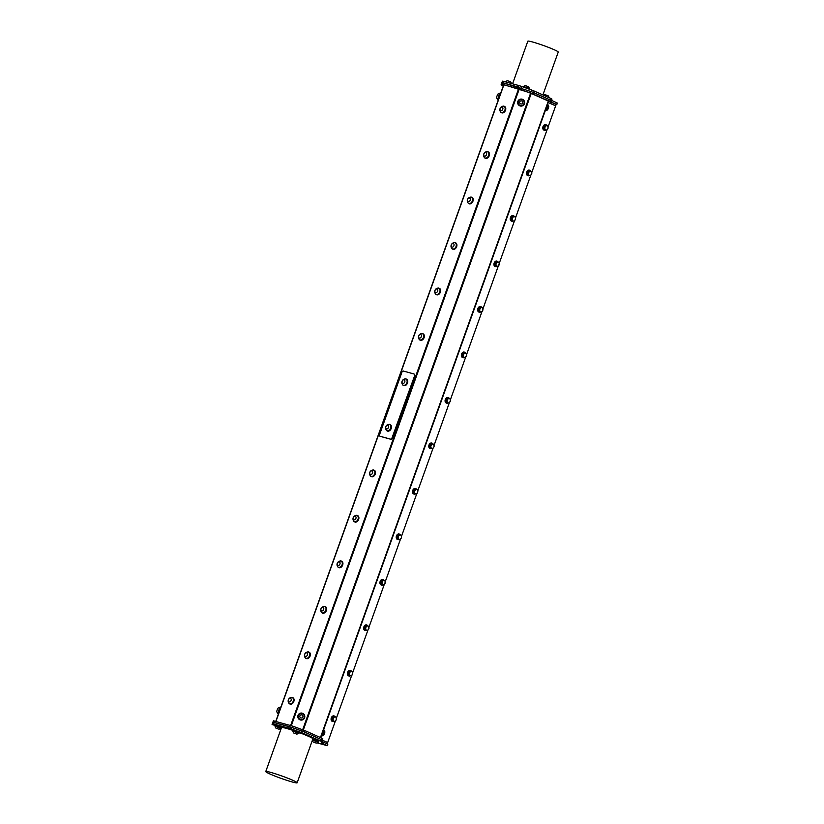 <?xml version="1.0" encoding="UTF-8"?>
<svg xmlns="http://www.w3.org/2000/svg" width="824" height="824" viewBox="0 0 824 824"><rect width="100%" height="100%" fill="white"/><g stroke="black" fill="none" stroke-linecap="round" stroke-linejoin="round"><path stroke-width="1.24" d="M275.958 721.391L503.876 84.841L518.574 88.889L290.656 725.46M501.548 112.734A3.492 2.472 -66 0 0 501.692 112.806A3.492 2.472 -66 0 0 501.94 112.888A3.492 2.472 -66 0 0 505.442 110.447A3.492 2.472 -66 0 0 504.535 106.42A3.492 2.472 -66 0 0 504.391 106.358M371.274 476.571A3.492 2.472 -66 0 0 371.418 476.643A3.492 2.472 -66 0 0 371.665 476.736A3.492 2.472 -66 0 0 375.167 474.284A3.492 2.472 -66 0 0 374.261 470.257A3.492 2.472 -66 0 0 374.117 470.205M452.695 249.178A3.492 2.472 -66 0 0 452.839 249.239A3.492 2.472 -66 0 0 453.087 249.332A3.492 2.472 -66 0 0 456.589 246.881A3.492 2.472 -66 0 0 455.682 242.853A3.492 2.472 -66 0 0 455.538 242.802M420.127 340.137A3.492 2.472 -66 0 0 420.271 340.209A3.492 2.472 -66 0 0 420.518 340.291A3.492 2.472 -66 0 0 424.02 337.85A3.492 2.472 -66 0 0 423.114 333.823A3.492 2.472 -66 0 0 422.969 333.761M322.421 613.015A3.492 2.472 -66 0 0 322.565 613.087A3.492 2.472 -66 0 0 322.812 613.18A3.492 2.472 -66 0 0 326.314 610.728A3.492 2.472 -66 0 0 325.408 606.701A3.492 2.472 -66 0 0 325.264 606.639M289.852 703.974A3.492 2.472 -66 0 0 289.997 704.046A3.492 2.472 -66 0 0 291.191 704.149A3.492 2.472 -66 0 0 293.941 701.08A3.492 2.472 -66 0 0 292.839 697.66A3.492 2.472 -66 0 0 292.695 697.598M413.998 374.014L414.101 374.065A1.504 1.061 114 0 1 414.627 375.754L392.296 438.121A1.504 1.061 114 0 1 390.761 439.254L380.431 436.401A1.504 1.061 114 0 1 380.214 436.308M306.137 658.5A3.492 2.472 -66 0 0 306.281 658.572A3.492 2.472 -66 0 0 306.528 658.654A3.492 2.472 -66 0 0 310.03 656.213A3.492 2.472 -66 0 0 309.124 652.175A3.492 2.472 -66 0 0 308.979 652.124M338.705 567.54A3.492 2.472 -66 0 0 338.849 567.602A3.492 2.472 -66 0 0 339.097 567.695A3.492 2.472 -66 0 0 342.599 565.243A3.492 2.472 -66 0 0 341.692 561.216A3.492 2.472 -66 0 0 341.548 561.165M436.411 294.652A3.492 2.472 -66 0 0 436.555 294.724A3.492 2.472 -66 0 0 436.802 294.817A3.492 2.472 -66 0 0 440.304 292.366A3.492 2.472 -66 0 0 439.398 288.338A3.492 2.472 -66 0 0 439.254 288.276M468.98 203.693A3.492 2.472 -66 0 0 469.124 203.765A3.492 2.472 -66 0 0 469.371 203.858A3.492 2.472 -66 0 0 472.873 201.406A3.492 2.472 -66 0 0 471.967 197.379A3.492 2.472 -66 0 0 471.822 197.317M485.264 158.208A3.492 2.472 -66 0 0 485.408 158.28A3.492 2.472 -66 0 0 485.655 158.373A3.492 2.472 -66 0 0 489.157 155.921A3.492 2.472 -66 0 0 488.251 151.894A3.492 2.472 -66 0 0 488.107 151.843M322.339 735.09L322.297 735.76A2.688 2.688 0 0 0 323.801 735.09L324.903 732.093A2.688 2.688 0 0 0 324.162 730.61L322.534 735.163A2.688 2.688 0 0 0 324.038 734.483M321.319 735.884L321.957 736.11L324.12 730.126L323.471 729.889M322.184 735.513L321.545 735.276M546.425 109.798L546.209 110.406A2.688 2.688 0 0 0 547.713 109.736L547.919 109.149M545.231 110.529L545.859 110.756L548.032 104.772L547.383 104.535M546.621 109.314L546.446 109.808A2.688 2.688 0 0 0 547.95 109.129L548.805 106.739A2.688 2.688 0 0 0 548.073 105.256L546.621 109.314M500.436 111.693A3.492 2.472 -66 0 0 501.404 112.672A3.492 2.472 -66 0 0 501.651 112.764A3.492 2.472 -66 0 0 505.153 110.313A3.492 2.472 -66 0 0 504.247 106.286A3.492 2.472 -66 0 0 502.867 106.234M501.363 112.476A3.337 2.359 -66 0 0 501.466 112.528A3.337 2.359 -66 0 0 504.978 110.447A3.337 2.359 -66 0 0 504.185 106.43A3.337 2.359 -66 0 0 504.082 106.389M504.906 110.025A3.337 2.359 -66 0 0 503.979 106.347A3.337 2.359 -66 0 0 503.742 106.255A3.337 2.359 -66 0 0 503.103 106.203A3.554 3.554 0 0 0 500.57 111.879A3.337 2.359 -66 0 0 501.26 112.435A3.337 2.359 -66 0 0 504.906 110.025M502.774 109.242A1.906 1.349 -66 0 0 501.373 107.151A1.906 1.349 -66 0 0 500.261 110.251A1.906 1.349 -66 0 0 502.774 109.242M484.151 157.168A3.492 2.472 -66 0 0 485.12 158.157A3.492 2.472 -66 0 0 485.367 158.249A3.492 2.472 -66 0 0 488.869 155.798A3.492 2.472 -66 0 0 487.963 151.77A3.492 2.472 -66 0 0 486.582 151.709M485.079 157.961A3.337 2.359 -66 0 0 485.182 158.012A3.337 2.359 -66 0 0 488.694 155.921A3.337 2.359 -66 0 0 487.901 151.915A3.337 2.359 -66 0 0 487.798 151.873M488.622 155.499A3.337 2.359 -66 0 0 487.695 151.822A3.337 2.359 -66 0 0 487.458 151.74A3.337 2.359 -66 0 0 486.819 151.678A3.554 3.554 0 0 0 484.285 157.363A3.337 2.359 -66 0 0 484.976 157.92A3.337 2.359 -66 0 0 488.622 155.499M486.49 154.716A1.906 1.349 -66 0 0 485.089 152.625A1.906 1.349 -66 0 0 483.976 155.726A1.906 1.349 -66 0 0 486.49 154.716M370.161 475.53A3.492 2.472 -66 0 0 371.13 476.519A3.492 2.472 -66 0 0 371.377 476.612A3.492 2.472 -66 0 0 374.879 474.161A3.492 2.472 -66 0 0 373.972 470.133A3.492 2.472 -66 0 0 372.592 470.071M371.088 476.324A3.337 2.359 -66 0 0 371.191 476.375A3.337 2.359 -66 0 0 374.704 474.284A3.337 2.359 -66 0 0 373.911 470.277A3.337 2.359 -66 0 0 373.808 470.236M374.632 473.862A3.337 2.359 -66 0 0 373.705 470.185A3.337 2.359 -66 0 0 373.468 470.102A3.337 2.359 -66 0 0 372.829 470.041A3.554 3.554 0 0 0 370.295 475.726A3.337 2.359 -66 0 0 370.985 476.282A3.337 2.359 -66 0 0 374.632 473.862M372.5 473.079A1.906 1.349 -66 0 0 371.099 470.988A1.906 1.349 -66 0 0 369.986 474.088A1.906 1.349 -66 0 0 372.5 473.079M547.033 125.712A2.225 1.566 105.4 0 0 545.437 126.453A2.225 1.566 105.4 0 0 544.87 128.606A2.225 1.566 105.4 0 0 545.9 130.017A2.225 1.566 105.4 0 0 547.496 129.265A2.225 1.566 105.4 0 0 548.063 127.112A2.225 1.566 105.4 0 0 547.033 125.712L546.024 125.454L544.582 127.39L544.891 129.759L546.642 130.192L548.084 128.266L547.775 125.887L547.033 125.712A2.863 2.009 105.4 0 0 546.013 124.764A2.863 2.009 105.4 0 0 543.366 126.793A2.863 2.009 105.4 0 0 544.211 130.171A2.863 2.009 105.4 0 0 544.489 130.285A2.863 2.009 105.4 0 0 545.879 130.007M547.775 125.887L544.942 125.155L543.5 127.092L543.809 129.461L544.891 129.759M544.293 130.213A2.863 2.009 -74.6 0 1 544.097 130.171A2.863 2.009 -74.6 0 1 543.819 130.068A2.863 2.009 -74.6 0 1 542.975 126.68A2.863 2.009 -74.6 0 1 545.612 124.661A2.863 2.009 -74.6 0 1 545.807 124.723M530.749 171.186A2.225 1.566 105.4 0 0 529.152 171.938A2.225 1.566 105.4 0 0 528.586 174.091A2.225 1.566 105.4 0 0 529.616 175.491A2.225 1.566 105.4 0 0 531.212 174.75A2.225 1.566 105.4 0 0 531.779 172.597A2.225 1.566 105.4 0 0 530.749 171.186L529.739 170.928L528.297 172.865L528.606 175.234L530.357 175.677L531.799 173.74L531.49 171.371L530.749 171.186A2.863 2.009 105.4 0 0 529.729 170.249A2.863 2.009 105.4 0 0 527.082 172.268A2.863 2.009 105.4 0 0 527.926 175.656A2.863 2.009 105.4 0 0 528.205 175.759A2.863 2.009 105.4 0 0 529.595 175.491M531.49 171.371L528.658 170.63L527.206 172.566L527.525 174.935L528.606 175.234M528.009 175.697A2.863 2.009 -74.6 0 1 527.813 175.656A2.863 2.009 -74.6 0 1 527.535 175.553A2.863 2.009 -74.6 0 1 526.691 172.165A2.863 2.009 -74.6 0 1 529.327 170.135A2.863 2.009 -74.6 0 1 529.523 170.208M467.867 202.653A3.492 2.472 -66 0 0 468.835 203.631A3.492 2.472 -66 0 0 469.083 203.724A3.492 2.472 -66 0 0 472.585 201.272A3.492 2.472 -66 0 0 471.678 197.245A3.492 2.472 -66 0 0 470.298 197.194M468.794 203.446A3.337 2.359 -66 0 0 468.897 203.487A3.337 2.359 -66 0 0 472.409 201.406A3.337 2.359 -66 0 0 471.616 197.389A3.337 2.359 -66 0 0 471.513 197.348M472.337 200.984A3.337 2.359 -66 0 0 471.41 197.307A3.337 2.359 -66 0 0 471.173 197.214A3.337 2.359 -66 0 0 470.535 197.163A3.554 3.554 0 0 0 468.001 202.848A3.337 2.359 -66 0 0 468.691 203.404A3.337 2.359 -66 0 0 472.337 200.984M470.205 200.201A1.906 1.349 -66 0 0 468.804 198.11A1.906 1.349 -66 0 0 467.692 201.21A1.906 1.349 -66 0 0 470.205 200.201M451.583 248.127A3.492 2.472 -66 0 0 452.551 249.116A3.492 2.472 -66 0 0 452.798 249.208A3.492 2.472 -66 0 0 456.3 246.757A3.492 2.472 -66 0 0 455.394 242.73A3.492 2.472 -66 0 0 454.014 242.668M452.51 248.92A3.337 2.359 -66 0 0 452.613 248.972A3.337 2.359 -66 0 0 456.125 246.881A3.337 2.359 -66 0 0 455.332 242.874A3.337 2.359 -66 0 0 455.229 242.833M456.053 246.458A3.337 2.359 -66 0 0 455.126 242.781A3.337 2.359 -66 0 0 454.889 242.699A3.337 2.359 -66 0 0 454.251 242.647A3.554 3.554 0 0 0 451.717 248.323A3.337 2.359 -66 0 0 452.407 248.879A3.337 2.359 -66 0 0 456.053 246.458M453.921 245.676A1.906 1.349 -66 0 0 452.52 243.585A1.906 1.349 -66 0 0 451.408 246.685A1.906 1.349 -66 0 0 453.921 245.676M386.137 429.912A3.492 2.472 -66 0 0 387.095 430.901A3.492 2.472 -66 0 0 387.342 430.983A3.492 2.472 -66 0 0 390.854 428.542A3.492 2.472 -66 0 0 389.948 424.514A3.492 2.472 -66 0 0 388.567 424.453M387.064 430.705A3.337 2.359 -66 0 0 387.167 430.756A3.337 2.359 -66 0 0 390.679 428.665A3.337 2.359 -66 0 0 389.886 424.659A3.337 2.359 -66 0 0 389.783 424.618M387.239 430.952A3.492 2.472 -66 0 0 387.383 431.024A3.492 2.472 -66 0 0 387.63 431.117A3.492 2.472 -66 0 0 391.142 428.665A3.492 2.472 -66 0 0 390.236 424.638A3.492 2.472 -66 0 0 390.092 424.587M392.296 438.121L391.987 437.987A1.504 1.061 114 0 1 390.452 439.11L390.761 439.254M391.987 437.987L414.627 375.754M380.431 436.401L380.111 436.267A1.504 1.061 114 0 1 379.586 434.567L401.916 372.201A1.504 1.061 114 0 1 403.451 371.078L413.792 373.921A1.504 1.061 114 0 1 414.317 375.61M380.111 436.267L390.452 439.11M403.523 385.478A3.492 2.472 -66 0 0 403.667 385.55A3.492 2.472 -66 0 0 403.914 385.632A3.492 2.472 -66 0 0 407.427 383.191A3.492 2.472 -66 0 0 406.52 379.164A3.492 2.472 -66 0 0 406.376 379.102M390.607 428.243A3.337 2.359 -66 0 0 389.68 424.566A3.337 2.359 -66 0 0 389.443 424.484A3.337 2.359 -66 0 0 388.804 424.422A3.554 3.554 0 0 0 386.271 430.107A3.337 2.359 -66 0 0 386.961 430.664A3.337 2.359 -66 0 0 390.607 428.243M388.475 427.46A1.906 1.349 -66 0 0 387.064 425.369A1.906 1.349 -66 0 0 385.962 428.47A1.906 1.349 -66 0 0 388.475 427.46M514.464 216.671A2.225 1.566 105.4 0 0 512.868 217.412A2.225 1.566 105.4 0 0 512.301 219.565A2.225 1.566 105.4 0 0 513.331 220.976A2.225 1.566 105.4 0 0 514.928 220.224A2.225 1.566 105.4 0 0 515.494 218.072A2.225 1.566 105.4 0 0 514.464 216.671L513.455 216.413L512.013 218.35L512.322 220.719L514.073 221.151L515.515 219.225L515.206 216.856L514.464 216.671A2.863 2.009 105.4 0 0 513.445 215.723A2.863 2.009 105.4 0 0 510.798 217.752A2.863 2.009 105.4 0 0 511.642 221.141A2.863 2.009 105.4 0 0 511.92 221.244A2.863 2.009 105.4 0 0 513.311 220.966M515.206 216.856L512.374 216.115L510.921 218.051L511.241 220.42L512.322 220.719M511.725 221.172A2.863 2.009 -74.6 0 1 511.529 221.141A2.863 2.009 -74.6 0 1 511.251 221.028A2.863 2.009 -74.6 0 1 510.406 217.639A2.863 2.009 -74.6 0 1 513.043 215.62A2.863 2.009 -74.6 0 1 513.239 215.692M498.19 262.135A2.863 2.009 105.4 0 0 497.16 261.208A2.863 2.009 105.4 0 0 494.513 263.227A2.863 2.009 105.4 0 0 495.358 266.616A2.863 2.009 105.4 0 0 495.636 266.729A2.863 2.009 105.4 0 0 497.026 266.451L498.644 265.709L499.21 263.556L498.922 262.331L496.089 261.599L494.637 263.526L494.956 265.894L497.047 266.451A2.225 1.566 105.4 0 0 498.644 265.709A2.225 1.566 105.4 0 0 499.21 263.556A2.225 1.566 105.4 0 0 498.18 262.156L496.089 261.599M495.44 266.657A2.863 2.009 -74.6 0 1 495.245 266.616A2.863 2.009 -74.6 0 1 494.966 266.512A2.863 2.009 -74.6 0 1 494.122 263.124A2.863 2.009 -74.6 0 1 496.759 261.105A2.863 2.009 -74.6 0 1 496.954 261.167M435.299 293.612A3.492 2.472 -66 0 0 436.267 294.601A3.492 2.472 -66 0 0 436.514 294.683A3.492 2.472 -66 0 0 440.016 292.242A3.492 2.472 -66 0 0 439.11 288.215A3.492 2.472 -66 0 0 437.729 288.153M436.226 294.405A3.337 2.359 -66 0 0 436.329 294.446A3.337 2.359 -66 0 0 439.841 292.366A3.337 2.359 -66 0 0 439.048 288.359A3.337 2.359 -66 0 0 438.945 288.318M439.769 291.943A3.337 2.359 -66 0 0 438.842 288.266A3.337 2.359 -66 0 0 438.605 288.184A3.337 2.359 -66 0 0 437.966 288.122A3.554 3.554 0 0 0 435.433 293.808A3.337 2.359 -66 0 0 436.123 294.364A3.337 2.359 -66 0 0 439.769 291.943M437.637 291.16A1.906 1.349 -66 0 0 436.236 289.07A1.906 1.349 -66 0 0 435.123 292.17A1.906 1.349 -66 0 0 437.637 291.16M419.014 339.086A3.492 2.472 -66 0 0 419.983 340.075A3.492 2.472 -66 0 0 420.23 340.168A3.492 2.472 -66 0 0 423.732 337.716A3.492 2.472 -66 0 0 422.825 333.689A3.492 2.472 -66 0 0 421.445 333.627M419.941 339.879A3.337 2.359 -66 0 0 420.044 339.931A3.337 2.359 -66 0 0 423.557 337.84A3.337 2.359 -66 0 0 422.764 333.833A3.337 2.359 -66 0 0 422.661 333.792M423.484 337.418A3.337 2.359 -66 0 0 422.558 333.741A3.337 2.359 -66 0 0 422.321 333.658A3.337 2.359 -66 0 0 421.682 333.607A3.554 3.554 0 0 0 419.148 339.282A3.337 2.359 -66 0 0 419.838 339.838A3.337 2.359 -66 0 0 423.484 337.418M421.352 336.635A1.906 1.349 -66 0 0 419.952 334.544A1.906 1.349 -66 0 0 418.839 337.644A1.906 1.349 -66 0 0 421.352 336.635M402.421 384.427A3.492 2.472 -66 0 0 403.379 385.416A3.492 2.472 -66 0 0 403.626 385.508A3.492 2.472 -66 0 0 407.138 383.057A3.492 2.472 -66 0 0 406.232 379.03A3.492 2.472 -66 0 0 404.852 378.968M403.348 385.22A3.337 2.359 -66 0 0 403.451 385.272A3.337 2.359 -66 0 0 406.963 383.181A3.337 2.359 -66 0 0 406.17 379.174A3.337 2.359 -66 0 0 406.067 379.133M406.891 382.758A3.337 2.359 -66 0 0 405.964 379.081A3.337 2.359 -66 0 0 405.727 378.999A3.337 2.359 -66 0 0 405.089 378.947A3.554 3.554 0 0 0 402.555 384.623A3.337 2.359 -66 0 0 403.245 385.179A3.337 2.359 -66 0 0 406.891 382.758M404.759 381.976A1.906 1.349 -66 0 0 403.348 379.885A1.906 1.349 -66 0 0 402.246 382.985A1.906 1.349 -66 0 0 404.759 381.976M337.593 566.49A3.492 2.472 -66 0 0 338.561 567.479A3.492 2.472 -66 0 0 338.808 567.571A3.492 2.472 -66 0 0 342.31 565.12A3.492 2.472 -66 0 0 341.404 561.092A3.492 2.472 -66 0 0 340.024 561.031M338.52 567.283A3.337 2.359 -66 0 0 338.623 567.334A3.337 2.359 -66 0 0 342.135 565.243A3.337 2.359 -66 0 0 341.342 561.237A3.337 2.359 -66 0 0 341.239 561.196M342.063 564.821A3.337 2.359 -66 0 0 341.136 561.144A3.337 2.359 -66 0 0 340.899 561.062A3.337 2.359 -66 0 0 340.261 561.01A3.554 3.554 0 0 0 337.727 566.685A3.337 2.359 -66 0 0 338.417 567.242A3.337 2.359 -66 0 0 342.063 564.821M339.931 564.038A1.906 1.349 -66 0 0 338.53 561.947A1.906 1.349 -66 0 0 337.418 565.048A1.906 1.349 -66 0 0 339.931 564.038M479.074 312.1A2.863 2.009 105.4 0 0 479.352 312.203A2.863 2.009 105.4 0 0 480.742 311.925L482.359 311.184L482.926 309.041L482.637 307.816L479.805 307.074L478.353 309.01L478.672 311.379L480.763 311.936A2.225 1.566 105.4 0 0 482.359 311.184A2.225 1.566 105.4 0 0 482.926 309.041A2.225 1.566 105.4 0 0 481.896 307.63A2.863 2.009 105.4 0 0 480.876 306.693A2.863 2.009 105.4 0 0 478.229 308.712A2.863 2.009 105.4 0 0 479.074 312.1M479.156 312.142A2.863 2.009 -74.6 0 1 478.96 312.1A2.863 2.009 -74.6 0 1 478.682 311.987A2.863 2.009 -74.6 0 1 477.838 308.609A2.863 2.009 -74.6 0 1 480.474 306.579A2.863 2.009 -74.6 0 1 480.67 306.652M465.622 353.094A2.863 2.009 105.4 0 0 464.592 352.167A2.863 2.009 105.4 0 0 461.945 354.196A2.863 2.009 105.4 0 0 462.789 357.575A2.863 2.009 105.4 0 0 463.067 357.688A2.863 2.009 105.4 0 0 464.458 357.41L466.075 356.668L466.642 354.516L466.353 353.29L463.521 352.559L462.068 354.485L462.388 356.864L464.478 357.42A2.225 1.566 105.4 0 0 466.075 356.668A2.225 1.566 105.4 0 0 466.642 354.516A2.225 1.566 105.4 0 0 465.612 353.115L463.521 352.559M462.872 357.616A2.863 2.009 -74.6 0 1 462.676 357.575A2.863 2.009 -74.6 0 1 462.398 357.472A2.863 2.009 -74.6 0 1 461.553 354.083A2.863 2.009 -74.6 0 1 464.19 352.064A2.863 2.009 -74.6 0 1 464.386 352.126M449.338 398.569A2.863 2.009 105.4 0 0 448.308 397.652A2.863 2.009 105.4 0 0 445.66 399.671A2.863 2.009 105.4 0 0 446.505 403.06A2.863 2.009 105.4 0 0 446.783 403.163A2.863 2.009 105.4 0 0 448.174 402.885M445.784 399.97L446.103 402.339L448.936 403.08L450.378 401.144L450.069 398.775L447.236 398.033L445.784 399.97L446.876 400.268L447.185 402.637M446.587 403.101A2.863 2.009 -74.6 0 1 446.392 403.06A2.863 2.009 -74.6 0 1 446.114 402.946A2.863 2.009 -74.6 0 1 445.269 399.568A2.863 2.009 -74.6 0 1 447.906 397.539A2.863 2.009 -74.6 0 1 448.102 397.611M433.053 444.054A2.863 2.009 105.4 0 0 432.023 443.127A2.863 2.009 105.4 0 0 429.376 445.156A2.863 2.009 105.4 0 0 430.221 448.534A2.863 2.009 105.4 0 0 430.499 448.647A2.863 2.009 105.4 0 0 431.889 448.369M429.5 445.454L429.819 447.823L432.651 448.555L434.094 446.629L433.784 444.249L430.952 443.518L429.5 445.454L430.591 445.753L430.901 448.122M430.303 448.575A2.863 2.009 -74.6 0 1 430.107 448.534A2.863 2.009 -74.6 0 1 429.829 448.431A2.863 2.009 -74.6 0 1 428.985 445.042A2.863 2.009 -74.6 0 1 431.622 443.024A2.863 2.009 -74.6 0 1 431.817 443.085M353.568 520.871A3.492 2.472 -66 0 0 354.526 521.86A3.492 2.472 -66 0 0 354.773 521.952A3.492 2.472 -66 0 0 358.286 519.501A3.492 2.472 -66 0 0 357.379 515.474A3.492 2.472 -66 0 0 355.999 515.412M354.495 521.664A3.337 2.359 -66 0 0 354.598 521.716A3.337 2.359 -66 0 0 358.11 519.625A3.337 2.359 -66 0 0 357.317 515.618A3.337 2.359 -66 0 0 357.214 515.577M354.67 521.911A3.492 2.472 -66 0 0 354.814 521.983A3.492 2.472 -66 0 0 355.062 522.076A3.492 2.472 -66 0 0 358.574 519.625A3.492 2.472 -66 0 0 357.668 515.597A3.492 2.472 -66 0 0 357.523 515.546M358.038 519.202A3.337 2.359 -66 0 0 357.111 515.525A3.337 2.359 -66 0 0 356.874 515.443A3.337 2.359 -66 0 0 356.236 515.381A3.554 3.554 0 0 0 353.702 521.067A3.337 2.359 -66 0 0 354.392 521.623A3.337 2.359 -66 0 0 358.038 519.202M355.906 518.42A1.906 1.349 -66 0 0 354.495 516.329A1.906 1.349 -66 0 0 353.393 519.429A1.906 1.349 -66 0 0 355.906 518.42M321.308 611.975A3.492 2.472 -66 0 0 322.277 612.963A3.492 2.472 -66 0 0 322.524 613.046A3.492 2.472 -66 0 0 326.026 610.605A3.492 2.472 -66 0 0 325.119 606.567A3.492 2.472 -66 0 0 323.739 606.516M322.236 612.768A3.337 2.359 -66 0 0 322.339 612.809A3.337 2.359 -66 0 0 325.851 610.728A3.337 2.359 -66 0 0 325.058 606.721A3.337 2.359 -66 0 0 324.955 606.67M325.779 610.306A3.337 2.359 -66 0 0 324.852 606.629A3.337 2.359 -66 0 0 324.615 606.536A3.337 2.359 -66 0 0 323.976 606.485A3.554 3.554 0 0 0 321.442 612.17A3.337 2.359 -66 0 0 322.132 612.726A3.337 2.359 -66 0 0 325.779 610.306M323.647 609.523A1.906 1.349 -66 0 0 322.246 607.432A1.906 1.349 -66 0 0 321.133 610.533A1.906 1.349 -66 0 0 323.647 609.523M305.024 657.449A3.492 2.472 -66 0 0 305.992 658.438A3.492 2.472 -66 0 0 306.24 658.531A3.492 2.472 -66 0 0 309.742 656.079A3.492 2.472 -66 0 0 308.835 652.052A3.492 2.472 -66 0 0 307.455 651.99M305.951 658.242A3.337 2.359 -66 0 0 306.054 658.294A3.337 2.359 -66 0 0 309.567 656.203A3.337 2.359 -66 0 0 308.773 652.196A3.337 2.359 -66 0 0 308.67 652.155M309.494 655.78A3.337 2.359 -66 0 0 308.567 652.103A3.337 2.359 -66 0 0 308.331 652.021A3.337 2.359 -66 0 0 307.692 651.969A3.554 3.554 0 0 0 305.158 657.645A3.337 2.359 -66 0 0 305.848 658.201A3.337 2.359 -66 0 0 309.494 655.78M307.362 654.998A1.906 1.349 -66 0 0 305.962 652.907A1.906 1.349 -66 0 0 304.849 656.007A1.906 1.349 -66 0 0 307.362 654.998M416.769 489.538A2.863 2.009 105.4 0 0 415.729 488.611A2.863 2.009 105.4 0 0 413.092 490.63A2.863 2.009 105.4 0 0 413.936 494.019A2.863 2.009 105.4 0 0 414.214 494.122A2.863 2.009 105.4 0 0 415.605 493.854L417.222 493.113L417.789 490.96L417.5 489.734L414.668 488.993L413.215 490.929L413.535 493.298L415.626 493.854A2.225 1.566 105.4 0 0 417.222 493.113A2.225 1.566 105.4 0 0 417.789 490.96A2.225 1.566 105.4 0 0 416.759 489.549L414.668 488.993M414.019 494.06A2.863 2.009 -74.6 0 1 413.823 494.019A2.863 2.009 -74.6 0 1 413.545 493.916A2.863 2.009 -74.6 0 1 412.7 490.527A2.863 2.009 -74.6 0 1 415.337 488.498A2.863 2.009 -74.6 0 1 415.533 488.57M400.474 535.034A2.225 1.566 105.4 0 0 398.878 535.775A2.225 1.566 105.4 0 0 398.311 537.928A2.225 1.566 105.4 0 0 399.341 539.339A2.225 1.566 105.4 0 0 400.938 538.587A2.225 1.566 105.4 0 0 401.504 536.434A2.225 1.566 105.4 0 0 400.474 535.034L399.465 534.776L398.023 536.712L398.332 539.081L400.083 539.514L401.525 537.588L401.216 535.219L400.474 535.034A2.863 2.009 105.4 0 0 399.444 534.086A2.863 2.009 105.4 0 0 396.808 536.115A2.863 2.009 105.4 0 0 397.652 539.504A2.863 2.009 105.4 0 0 397.93 539.607A2.863 2.009 105.4 0 0 399.321 539.329M401.216 535.219L398.383 534.477L396.931 536.414L397.25 538.783L398.332 539.081M397.734 539.535A2.863 2.009 -74.6 0 1 397.539 539.504A2.863 2.009 -74.6 0 1 397.261 539.39A2.863 2.009 -74.6 0 1 396.416 536.002A2.863 2.009 -74.6 0 1 399.053 533.983A2.863 2.009 -74.6 0 1 399.249 534.055M288.74 702.934A3.492 2.472 -66 0 0 289.708 703.923A3.492 2.472 -66 0 0 290.903 704.026A3.492 2.472 -66 0 0 293.663 700.946A3.492 2.472 -66 0 0 292.551 697.537A3.492 2.472 -66 0 0 291.171 697.475M289.667 703.727A3.337 2.359 -66 0 0 289.77 703.778A3.337 2.359 -66 0 0 293.282 701.688A3.337 2.359 -66 0 0 292.489 697.681A3.337 2.359 -66 0 0 292.386 697.64M292.438 697.671A3.337 2.359 -66 0 0 292.283 697.588A3.337 2.359 -66 0 0 291.408 697.444A3.554 3.554 0 0 0 288.874 703.13A3.337 2.359 -66 0 0 289.564 703.686A3.337 2.359 -66 0 0 293.025 701.708A3.337 2.359 -66 0 0 292.438 697.671M290.635 698.422A1.906 1.349 -66 0 0 288.328 700.39A1.906 1.349 -66 0 0 290.357 701.554A1.906 1.349 -66 0 0 290.635 698.422M381.368 584.978A2.863 2.009 105.4 0 0 381.646 585.091A2.863 2.009 105.4 0 0 383.036 584.813L384.654 584.072L385.22 581.919L384.932 580.693L382.099 579.962L380.647 581.888L380.966 584.257L383.057 584.813A2.225 1.566 105.4 0 0 384.654 584.072A2.225 1.566 105.4 0 0 385.22 581.919A2.225 1.566 105.4 0 0 384.19 580.518A2.863 2.009 105.4 0 0 383.16 579.571A2.863 2.009 105.4 0 0 380.523 581.59A2.863 2.009 105.4 0 0 381.368 584.978M381.45 585.019A2.863 2.009 -74.6 0 1 381.255 584.978A2.863 2.009 -74.6 0 1 380.976 584.875A2.863 2.009 -74.6 0 1 380.132 581.486A2.863 2.009 -74.6 0 1 382.769 579.468A2.863 2.009 -74.6 0 1 382.964 579.529M367.906 625.993A2.225 1.566 105.4 0 0 366.309 626.745A2.225 1.566 105.4 0 0 365.743 628.897A2.225 1.566 105.4 0 0 366.773 630.298A2.225 1.566 105.4 0 0 368.369 629.546A2.225 1.566 105.4 0 0 368.936 627.394A2.225 1.566 105.4 0 0 367.906 625.993L366.896 625.735L365.454 627.672L365.763 630.041L367.514 630.484L368.956 628.547L368.647 626.178L367.906 625.993A2.863 2.009 105.4 0 0 366.876 625.056A2.863 2.009 105.4 0 0 364.239 627.074A2.863 2.009 105.4 0 0 365.084 630.463A2.863 2.009 105.4 0 0 365.362 630.566A2.863 2.009 105.4 0 0 366.752 630.288M368.647 626.178L365.815 625.437L364.363 627.373L364.682 629.742L365.763 630.041M365.166 630.504A2.863 2.009 -74.6 0 1 364.97 630.463A2.863 2.009 -74.6 0 1 364.692 630.35A2.863 2.009 -74.6 0 1 363.848 626.971A2.863 2.009 -74.6 0 1 366.484 624.942A2.863 2.009 -74.6 0 1 366.68 625.014M351.621 671.478A2.225 1.566 105.4 0 0 350.025 672.219A2.225 1.566 105.4 0 0 349.458 674.372A2.225 1.566 105.4 0 0 350.488 675.783A2.225 1.566 105.4 0 0 352.085 675.031A2.225 1.566 105.4 0 0 352.651 672.878A2.225 1.566 105.4 0 0 351.621 671.478L350.612 671.22L349.17 673.146L349.479 675.526L351.23 675.958L352.672 674.032L352.363 671.653L351.621 671.478A2.863 2.009 105.4 0 0 350.591 670.53A2.863 2.009 105.4 0 0 347.955 672.559A2.863 2.009 105.4 0 0 348.799 675.938A2.863 2.009 105.4 0 0 349.077 676.051A2.863 2.009 105.4 0 0 350.468 675.773M352.363 671.653L349.531 670.921L348.078 672.847L348.398 675.227L349.479 675.526M348.882 675.979A2.863 2.009 -74.6 0 1 348.686 675.938A2.863 2.009 -74.6 0 1 348.408 675.835A2.863 2.009 -74.6 0 1 347.563 672.446A2.863 2.009 -74.6 0 1 350.2 670.427A2.863 2.009 -74.6 0 1 350.396 670.489M332.886 718.631L333.195 721L334.204 721.258L334.946 721.443L336.388 719.506L336.079 717.138L334.997 716.839L333.246 716.396L334.328 716.695L333.741 717.704L332.886 718.631L331.794 718.332L333.246 716.396M336.079 717.138L334.328 716.695M333.195 721L332.113 720.701L331.794 718.332M335.337 716.952A2.225 1.566 105.4 0 0 333.741 717.704A2.225 1.566 105.4 0 0 333.174 719.857A2.225 1.566 105.4 0 0 334.204 721.258A2.225 1.566 105.4 0 0 335.801 720.516A2.225 1.566 105.4 0 0 336.367 718.363A2.225 1.566 105.4 0 0 335.337 716.952M335.347 716.932A2.863 2.009 105.4 0 0 334.307 716.015A2.863 2.009 105.4 0 0 331.67 718.034A2.863 2.009 105.4 0 0 332.515 721.422A2.863 2.009 105.4 0 0 332.793 721.525A2.863 2.009 105.4 0 0 334.183 721.247M332.597 721.464A2.863 2.009 -74.6 0 1 332.402 721.422A2.863 2.009 -74.6 0 1 332.123 721.309A2.863 2.009 -74.6 0 1 331.279 717.931A2.863 2.009 -74.6 0 1 333.916 715.901A2.863 2.009 -74.6 0 1 334.111 715.974M499.931 93.102L497.572 99.673L498.283 99.941L500.642 93.359L499.931 93.102L497.727 99.23L499.519 93.462A3.358 3.358 0 0 0 497.634 94.307L496.563 97.294L497.634 94.307M523.971 103.639A3.018 3.008 21.5 0 0 522.2 99.704A3.018 3.008 21.5 0 0 518.327 101.496A3.018 3.008 21.5 0 0 520.088 105.348A3.018 3.008 21.5 0 0 523.971 103.639L523.961 103.659A3.018 3.008 -158.5 0 1 523.961 103.659A3.018 3.008 -158.5 0 1 520.088 105.369A3.018 3.008 -158.5 0 1 518.347 101.445A3.018 3.008 -158.5 0 1 518.347 101.434M521.746 100.94A1.586 1.586 21.5 0 0 519.635 102.701A1.586 1.586 21.5 0 0 522.22 103.649A1.586 1.586 21.5 0 0 521.746 100.94M304.128 717.642L304.128 717.642A3.018 3.008 -158.5 0 1 300.214 719.342A3.018 3.008 -158.5 0 1 298.504 715.428A3.018 3.008 -158.5 0 1 298.504 715.417A3.018 3.008 21.5 0 0 300.214 719.321A3.018 3.008 21.5 0 0 304.231 715.716A3.018 3.008 21.5 0 0 298.515 715.417M302.892 715.994A1.586 1.586 21.5 0 0 300.224 715.304A1.586 1.586 21.5 0 0 300.966 717.951A1.586 1.586 21.5 0 0 302.892 715.994M503.382 85.686L275.803 721.35L280.809 707.342L280.088 707.085L277.894 713.213L279.676 707.445A3.358 3.358 0 0 0 277.801 708.29L276.73 711.277L277.801 708.29M522.952 86.922L529.533 89.28M318.116 742.033L312.574 739.767M316.21 743.083L313.244 742.022L316.21 743.083A3.358 3.358 0 0 0 318.064 742.166L312.533 739.849M312.821 739.046L318.867 741.353L318.61 742.074M298.659 733.061L292.973 731.032M296.743 734.112A3.358 3.358 0 0 0 298.607 733.195L292.922 731.156A3.358 3.358 0 0 0 293.777 733.051L296.764 734.091L293.777 733.051M292.561 730.744L292.819 730.023L299.4 732.381L299.153 733.102M298.607 733.185L292.922 731.146M304.571 717.817A3.492 3.492 -158.5 0 1 300.142 719.826A3.492 3.492 -158.5 0 1 298.061 715.253A3.492 3.492 -158.5 0 1 302.593 713.296A3.492 3.492 -158.5 0 1 304.571 717.817L304.55 717.879A3.492 3.492 -158.5 0 1 300.121 719.877A3.492 3.492 -158.5 0 1 298.051 715.284M280.799 728.148L275.113 726.109M278.893 729.189A3.358 3.358 0 0 0 280.747 728.272L275.072 726.243A3.358 3.358 0 0 0 275.927 728.128L278.893 729.189L275.927 728.128M304.633 732.124L321.381 739.602L320.835 741.116L304.087 733.648L304.633 732.124L292.057 727.53L272.888 722.246L272.075 724.512L281.551 727.468L281.293 728.179M280.757 728.272L275.072 726.232M524.404 103.834L524.383 103.886A3.492 3.492 -158.5 0 1 519.954 105.894A3.492 3.492 -158.5 0 1 517.894 101.3L517.905 101.27A3.492 3.492 -158.5 0 1 522.437 99.313A3.492 3.492 -158.5 0 1 524.404 103.834A3.492 3.492 -158.5 0 1 519.975 105.832A3.492 3.492 -158.5 0 1 517.905 101.27M280.088 707.085L277.884 713.213M505.163 81.772L509.16 82.874M505.668 81.761L510.901 83.358M505.72 81.638A3.358 3.358 0 0 1 507.584 80.721L510.54 81.782A3.358 3.358 0 0 1 511.374 83.492M527.875 87.89L529.276 88.601A3.358 3.358 0 0 0 528.421 86.705L525.454 85.645A3.358 3.358 0 0 0 523.59 86.561L527.875 87.89M291.305 725.666L519.233 89.095L518.574 88.889M519.233 89.095L530.605 93.174L302.676 729.724M303.325 729.961L531.233 93.421L530.605 93.174M531.233 93.421L548.331 101.043L320.433 737.531M548.578 101.187L320.691 737.645L548.331 101.043M547.476 104.566L548.115 102.495M548.197 102.537L555.654 105.853L550.236 103.361L550.772 102.001L549.742 101.404L530.337 92.885L502.578 84.295L501.383 84.1L501.095 84.831L503.279 85.943M517.822 88.498L518.337 87.066L503.093 82.874L531.264 91.608L550.257 99.972L551.287 100.58L550.772 102.001L551.287 100.58M501.61 83.409L501.898 82.668L503.083 82.874L503.639 81.36L502.444 81.164L501.383 84.1M548.053 127.03L556.169 104.421L556.849 104.586L557.137 102.928L556.849 104.586M550.782 101.98L556.169 104.421M556.591 104.452L551.452 102.155L551.503 100.374M550.38 100.023L533.633 92.556L534.179 91.031L550.926 98.509L550.38 100.023L551.411 100.621L550.926 101.846L551.452 102.155M551.956 99.107L551.411 100.621L551.956 99.107L550.926 98.509M531.264 91.608L533.633 92.556M502.156 81.906L502.444 81.164M503.639 81.36L518.863 85.552L518.327 87.066M521.046 87.941L521.582 86.427L518.863 85.552M521.582 86.427L531.521 89.991L530.975 91.505M534.179 91.031L531.521 89.991M551.987 100.631L557.137 102.928M512.569 83.821L527.824 41.2A16.15 1.215 19.7 0 1 532.603 41.993A16.15 1.215 19.7 0 1 549.248 47.668A16.15 1.215 19.7 0 1 558.239 52.087L542.892 94.925M273.115 721.556L272.61 723.009L273.403 720.825L292.561 726.099L305.014 730.651L321.762 738.129L322.792 738.726L322.308 740.076L322.792 738.726M320.835 741.116L321.875 741.713L322.411 740.199L327.674 742.579L327.221 743.856M302.253 731.187L301.44 732.598L304.087 733.648M272.61 722.988L272.075 724.512L272.61 722.998M274.598 721.021L274.083 722.442L272.909 722.246L273.403 720.825M274.093 722.452L289.317 726.644L288.781 728.159L273.558 723.966L274.093 722.452M292.561 726.099L292.057 727.53L289.317 726.644L289.842 725.223M301.44 732.598L291.5 729.034L292.046 727.52L301.975 731.084M321.906 743.238L322.442 741.724L327.591 744.021L327.056 745.535L321.381 742.939L322.411 740.199L321.381 739.602M280.572 728.437L281.118 728.684M272.363 723.771L273.558 723.966M288.781 728.159L291.5 729.034M316.983 742.867L327.303 745.679L327.839 744.165M292.891 780.328A16.676 1.257 -160.3 0 0 275.865 773.942A16.676 1.257 -160.3 0 0 265.761 771.563A16.676 1.257 -160.3 0 0 281.036 778.361A16.676 1.257 -160.3 0 0 297.155 782.8A16.676 1.257 -160.3 0 0 292.891 780.328M299.318 732.639A16.676 1.257 19.7 0 1 308.629 736.368A16.676 1.257 19.7 0 1 312.904 738.84L297.155 782.8M265.761 771.563L281.509 727.592A16.676 1.257 19.7 0 1 292.705 730.332M327.664 742.568L335.378 721.021M336.357 718.281L351.663 675.536M352.641 672.796L367.947 630.051M368.925 627.322L384.231 584.577M385.21 581.837L400.516 539.092M401.494 536.352L416.8 493.617M417.778 490.877L433.084 448.132M434.063 445.393L449.368 402.658M450.347 399.918L465.653 357.173M466.631 354.433L481.937 311.688M482.916 308.959L498.221 266.214M499.2 263.474L514.506 220.729M515.484 217.989L530.79 175.255M531.768 172.515L547.074 129.77M546.497 96.532L548.969 97.634A3.358 3.358 0 0 0 548.125 95.759L545.158 94.698A3.358 3.358 0 0 0 543.696 95.285M318.074 742.156L312.451 740.096M350.612 671.22L349.531 670.921M349.17 673.146L348.078 672.847M366.896 625.735L365.815 625.437M365.454 627.672L364.363 627.373M384.932 580.693L382.099 579.962M383.181 580.261L381.739 582.187L380.647 581.888M381.739 582.187L382.048 584.556M384.19 580.518A2.225 1.566 105.4 0 0 382.594 581.26A2.225 1.566 105.4 0 0 382.027 583.413A2.225 1.566 105.4 0 0 383.057 584.813M399.465 534.776L398.383 534.477M398.023 536.712L396.931 536.414M417.5 489.734L416.759 489.549A2.225 1.566 105.4 0 0 415.162 490.301L414.307 491.228L413.215 490.929M415.749 489.291L415.162 490.301A2.225 1.566 105.4 0 0 414.596 492.453L414.616 493.597M414.307 491.228L414.596 492.453A2.225 1.566 105.4 0 0 415.626 493.854M433.784 444.249L430.952 443.518M432.034 443.817L430.591 445.753M433.043 444.074A2.225 1.566 105.4 0 0 431.446 444.816A2.225 1.566 105.4 0 0 430.88 446.969A2.225 1.566 105.4 0 0 431.91 448.38A2.225 1.566 105.4 0 0 433.506 447.628A2.225 1.566 105.4 0 0 434.073 445.475A2.225 1.566 105.4 0 0 433.043 444.074M450.069 398.775L447.236 398.033M448.318 398.332L446.876 400.268M449.327 398.589A2.225 1.566 105.4 0 0 447.731 399.341A2.225 1.566 105.4 0 0 447.164 401.494A2.225 1.566 105.4 0 0 448.194 402.895A2.225 1.566 105.4 0 0 449.791 402.153A2.225 1.566 105.4 0 0 450.357 400.001A2.225 1.566 105.4 0 0 449.327 398.589M466.353 353.29L465.612 353.115A2.225 1.566 105.4 0 0 464.015 353.857L463.16 354.784L462.068 354.485M464.602 352.857L464.015 353.857A2.225 1.566 105.4 0 0 463.449 356.009L463.469 357.163M463.16 354.784L463.449 356.009A2.225 1.566 105.4 0 0 464.478 357.42M482.637 307.816L479.805 307.074M480.886 307.373L479.444 309.309L478.353 309.01M479.444 309.309L479.753 311.678M481.896 307.63A2.225 1.566 105.4 0 0 480.299 308.382A2.225 1.566 105.4 0 0 479.733 310.535A2.225 1.566 105.4 0 0 480.763 311.936M498.922 262.331L498.18 262.156A2.225 1.566 105.4 0 0 496.584 262.897L495.729 263.824L494.637 263.526M497.171 261.898L496.584 262.897A2.225 1.566 105.4 0 0 496.017 265.05L496.038 266.193M495.729 263.824L496.017 265.05A2.225 1.566 105.4 0 0 497.047 266.451M513.455 216.413L512.374 216.115M512.013 218.35L510.921 218.051M529.739 170.928L528.658 170.63M528.297 172.865L527.206 172.566M546.024 125.454L544.942 125.155M544.582 127.39L543.5 127.092M502.578 84.295L503.083 82.874M501.095 84.831L501.61 83.399L501.095 84.831M555.345 105.699L555.85 104.277M550.762 103.659L551.266 102.228M549.742 101.404L550.257 99.972M532.994 93.926L533.509 92.504M530.337 92.885L530.852 91.464M520.541 89.373L521.056 87.952M302.357 729.611L301.852 731.032M305.014 730.651L304.509 732.072M321.762 738.129L321.257 739.54M322.781 740.385L322.318 741.662M327.365 742.424L326.901 743.712M280.788 707.332L498.273 99.931L280.788 707.332M320.783 737.686L321.412 735.925M323.564 729.92L545.323 110.57M545.447 109.922L546.096 110.159M496.563 97.294A3.358 3.358 0 0 0 497.48 99.148M276.73 711.277A3.358 3.358 0 0 0 277.647 713.131M275.772 721.35L278.44 713.924L277.729 713.666M312.399 740.24A3.358 3.358 0 0 0 313.244 742.022"/></g></svg>
